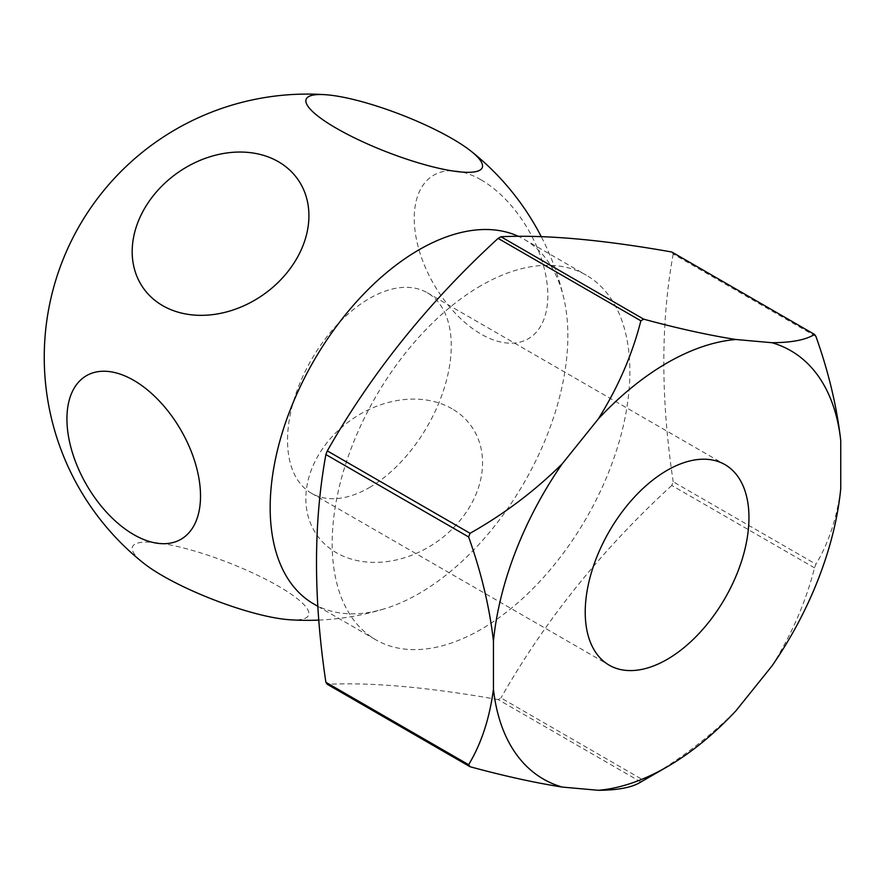 <?xml version="1.0" encoding="UTF-8"?>
<svg xmlns="http://www.w3.org/2000/svg" width="885" height="885" viewBox="0 0 885 885"><rect width="100%" height="100%" fill="white"/><g stroke="black" fill="none" stroke-linecap="round" stroke-linejoin="round"><path stroke-width="0.66" stroke-dasharray="4.42 3.32" d="M369.399 487.558A115.78 66.84 120 0 0 445.033 385.528A115.78 66.84 120 0 0 427.289 292.758A115.78 66.84 120 0 0 369.399 298.488A115.78 66.84 120 0 0 293.765 400.518A115.78 66.84 120 0 0 311.509 493.288A115.78 66.84 120 0 0 369.399 487.558M313.766 603.968A210.497 121.533 120 0 0 385.606 608.449A210.497 121.533 120 0 0 419.014 593.547A210.497 121.533 120 0 0 567.86 335.736A210.497 121.533 120 0 0 564.066 299.34A210.497 121.533 120 0 0 524.263 239.37A210.497 121.533 120 0 0 518.433 236.35M481.031 285.601A210.497 121.533 120 0 0 343.513 471.097A210.497 121.533 120 0 0 375.782 639.778A210.497 121.533 120 0 0 481.031 629.357A210.497 121.533 120 0 0 618.549 443.85A210.497 121.533 120 0 0 586.29 275.18A210.497 121.533 120 0 0 481.031 285.601M481.031 179.821A94.463 54.538 -120 0 0 414.235 218.396A94.463 54.538 -120 0 0 481.031 334.087A94.463 54.538 -120 0 0 547.837 295.524A94.463 54.538 -120 0 0 481.031 179.821M640.862 781.986L498.122 699.581A282.426 163.061 120 0 0 499.549 698.763A282.426 163.061 120 0 0 500.965 697.933L643.705 780.349C677.644 761.244 708.376 738.079 735.911 710.821M498.122 699.581C428.672 687.269 371.733 682.18 327.306 684.315M642.289 781.167A282.426 163.061 120 0 0 643.705 780.349M771.93 666.018C791.754 634.379 805.947 601.656 814.521 567.86A282.426 163.061 120 0 0 815.937 564.188C828.648 543.18 836.911 518.002 840.75 488.653M815.937 336.444L673.197 254.028A282.426 163.061 120 0 0 671.781 252.004M814.521 567.86L671.781 485.445A282.426 163.061 120 0 0 673.197 481.783L815.937 564.188M673.197 254.028C660.697 322.516 660.697 398.438 673.197 481.783M671.781 485.445C602.331 549.054 545.392 619.887 500.965 697.933M452.058 408.781A94.463 74.506 -35.1 0 0 327.406 442.179A94.463 74.506 -35.1 0 0 336.355 552.705A94.463 74.506 -35.1 0 0 461.008 519.307A94.463 74.506 -35.1 0 0 452.058 408.781M289.329 619.721A94.463 19.968 21.2 0 0 278.399 586.169A94.463 19.968 21.2 0 0 164.566 543.877A94.463 19.968 21.2 0 0 143.647 563.203M427.289 292.758L724.981 464.636M317.815 606.313L375.782 639.778M564.066 299.34A263.133 263.133 0 0 0 541.266 236.671M318.81 620.097A263.133 263.133 0 0 0 385.606 608.449M524.263 239.37L586.29 275.18M311.509 493.288L609.201 665.166"/><path stroke-width="1.33" d="M667.091 659.425A115.78 66.84 120 0 0 742.725 557.406A115.78 66.84 120 0 0 724.981 464.636A115.78 66.84 120 0 0 667.091 470.366A115.78 66.84 120 0 0 591.457 572.385A115.78 66.84 120 0 0 609.201 665.166A115.78 66.84 120 0 0 667.091 659.425M518.433 236.35A210.497 121.533 120 0 0 419.014 249.791A210.497 121.533 120 0 0 270.168 507.603A210.497 121.533 120 0 0 313.766 603.968L317.815 606.313M336.355 128.259A94.463 19.968 -158.8 0 1 325.426 94.706A94.463 19.968 -158.8 0 1 452.058 138.602A94.463 19.968 -158.8 0 1 471.108 151.235A94.463 19.968 -158.8 0 1 450.188 170.551A94.463 19.968 -158.8 0 1 336.355 128.259M66.928 418.915A94.463 54.538 60 0 1 133.724 380.34A94.463 54.538 60 0 1 200.519 496.042A94.463 54.538 60 0 1 133.724 534.606A94.463 54.538 60 0 1 66.928 418.915M162.707 305.657A94.463 74.506 144.9 0 1 153.758 195.12A94.463 74.506 144.9 0 1 278.399 161.723A94.463 74.506 144.9 0 1 287.348 272.259A94.463 74.506 144.9 0 1 162.707 305.657M493.443 689.161C489.582 718.565 481.307 743.743 468.63 764.706L325.89 682.302A282.426 163.061 120 0 0 327.306 684.315L470.057 766.731C503.985 775.957 534.728 782.738 562.263 787.075L598.271 790.294A247.335 142.806 120 0 0 667.091 766.852A247.335 142.806 120 0 0 667.102 766.852A247.335 142.806 120 0 0 735.911 710.821L771.93 666.018A247.335 142.806 120 0 0 840.75 488.653L840.75 440.63A247.335 142.806 120 0 0 771.93 342.716L735.911 339.497A247.335 142.806 120 0 0 598.271 418.97L562.263 463.773A247.335 142.806 120 0 0 493.443 641.149L493.443 689.161A247.335 142.806 120 0 0 562.263 787.075M325.89 682.302C313.378 598.946 313.378 523.035 325.89 454.547L468.63 536.963C481.329 572.639 489.604 607.364 493.443 641.149M562.263 463.773C534.761 490.987 504.03 514.163 470.057 533.29L327.306 450.885A282.426 163.061 120 0 0 325.89 454.547M327.306 450.885C371.733 372.828 428.672 301.995 498.122 238.386L640.862 320.801C632.31 354.553 618.117 387.276 598.271 418.97M735.911 339.497C708.42 335.172 677.689 328.39 643.705 319.164L500.965 236.749A282.426 163.061 120 0 0 499.549 237.567A282.426 163.061 120 0 0 498.122 238.386M643.705 319.164A282.426 163.061 120 0 0 642.289 319.972A282.426 163.061 120 0 0 640.862 320.801M667.091 766.852L642.289 781.178A282.426 163.061 120 0 0 642.289 781.167L642.289 781.167A282.426 163.061 120 0 1 640.862 781.986C632.299 787.429 618.095 790.194 598.271 790.294M840.75 440.63C836.889 406.779 828.625 372.043 815.937 336.444A282.426 163.061 120 0 0 814.521 334.419C805.969 339.851 791.776 342.617 771.93 342.716M468.63 764.706A282.426 163.061 120 0 0 470.057 766.731M470.057 533.29A282.426 163.061 120 0 0 468.63 536.963M500.965 236.749C545.392 234.614 602.331 239.702 671.781 252.004L814.521 334.419M325.426 94.706A263.133 263.133 0 0 0 143.647 563.203A94.463 19.968 21.2 0 0 162.707 575.836A94.463 19.968 21.2 0 0 289.329 619.721A263.133 263.133 0 0 0 318.81 620.097M541.266 236.671A263.133 263.133 0 0 0 471.108 151.235M667.102 766.852L642.289 781.167"/></g></svg>
